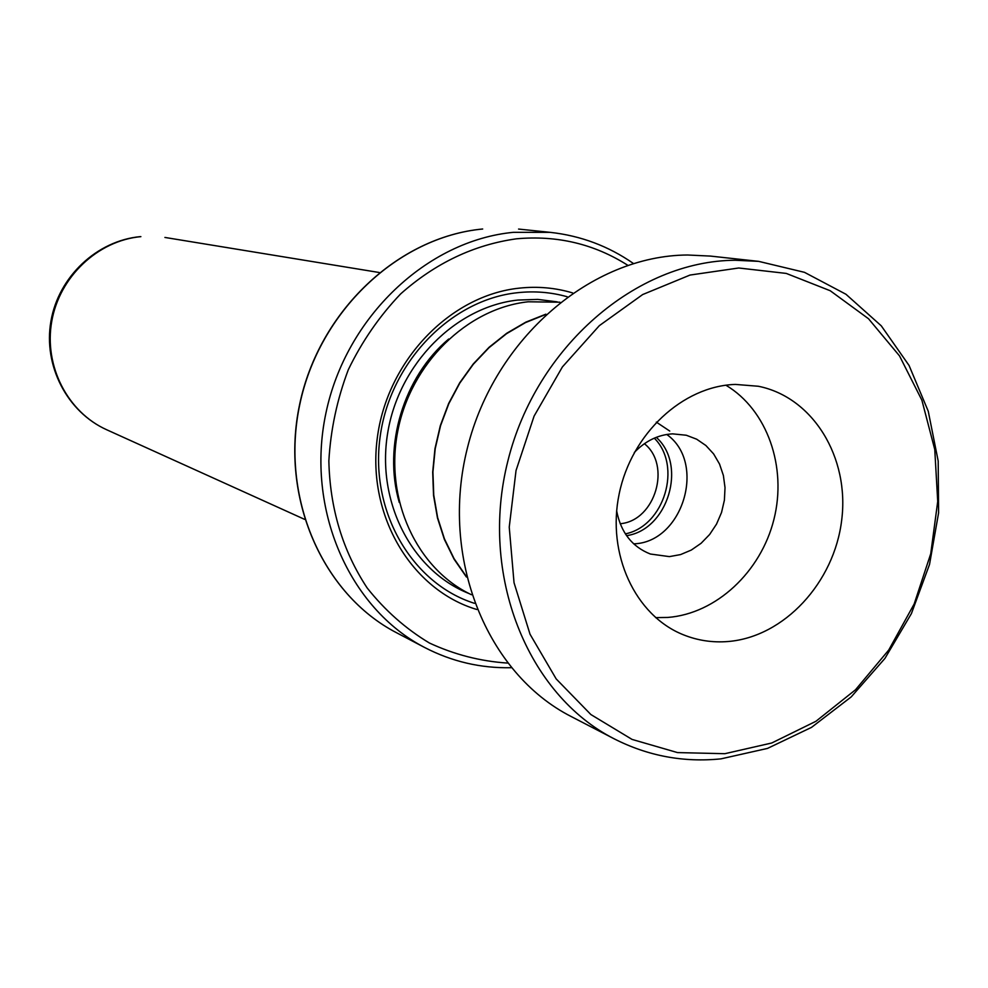 <?xml version="1.0" encoding="UTF-8"?>
<svg xmlns="http://www.w3.org/2000/svg" width="988" height="988" viewBox="0 0 988 988"><rect width="100%" height="100%" fill="white"/><g stroke="black" fill="none" stroke-linecap="round" stroke-linejoin="round"><path stroke-width="1.48" d="M626.553 535.657C667.876 529.901 687.5 465.027 656.279 437.338M625.355 533.866C664.232 526.234 682.436 466.052 654.291 438.153M620.18 523.764L620.946 523.652C655.415 520.096 671.519 465.15 644.386 443.698M545.45 314.579L525.48 322.594L506.523 333.709L488.998 347.69L473.301 364.276L459.803 383.085L448.799 403.734L440.537 425.754L435.214 448.663L432.929 471.943L433.744 495.087L437.622 517.576L444.464 538.929L454.085 558.689L466.274 576.424M559.924 302.217L528.197 301.785C466.941 308.367 410.526 363.621 397.682 431.583C384.53 499.508 416.85 568.965 471.474 594.739M572.571 292.905C555.38 287.767 537.645 286.187 519.367 288.138C450.022 295.276 386.913 360.892 377.243 438.413C367.054 515.897 411.724 590.194 476.834 609.497M567.161 296.733C551.069 292.213 534.52 290.867 517.502 292.707C450.701 299.648 389.889 362.522 380.084 437.079C369.808 511.611 411.996 583.661 474.45 603.322M627.751 265.266C594.22 243.974 557.158 235.156 516.539 238.8C473.968 244.752 435.338 263.117 400.646 293.905C379.478 316.098 362.028 341.366 348.319 369.71C337.13 399.238 330.647 429.644 328.856 460.939C329.943 508.524 342.713 550.859 367.166 587.959C385.011 610.461 405.772 628.825 429.459 643.04C454.332 654.575 480.329 661.256 507.449 663.072M511.166 667.703C480.761 668.345 451.936 661.614 424.679 647.51C349.023 608.361 305.453 508.931 325.954 412.947C346.035 316.901 427.125 240.504 513.501 232.316L550.217 232.353C580.722 235.724 608.447 246.098 633.394 263.475M545.882 314.172L525.789 322.162L506.721 333.265L489.085 347.282L473.289 363.917L459.692 382.813L448.614 403.549L440.315 425.68L434.967 448.713L432.695 472.116L433.534 495.371L437.474 517.971L444.378 539.411L454.11 559.22L466.41 577.004M738.728 267.995L690.019 275.059L642.682 294.548L599.321 325.67L562.407 366.919L534.088 416.109L516.032 470.535L509.24 527.135L514.032 582.722L530.037 634.234L556.182 678.917L590.861 714.534L632.061 739.419L677.509 752.584L724.846 753.696L771.727 743.001L815.952 721.277L855.522 689.76L888.731 650.042L914.172 603.989L930.745 553.712L937.723 501.435L934.759 449.491L921.89 400.214L899.525 355.915L868.538 318.766L830.216 290.731L786.25 273.417L738.728 267.995M720.981 758.858C683.535 762.637 647.967 755.968 614.277 738.876C527.296 694.7 479.019 574.744 507.918 460.803C536.188 346.702 636.358 260.869 735.134 260.252L758.66 261.363L804.479 272.33L845.938 294.251L881.271 325.83L909.059 365.461L928.251 411.218L938.192 461.063L938.6 512.846L929.535 564.407L911.405 613.597L884.952 658.391L851.224 696.886L811.531 727.366L767.503 748.41L720.981 758.858M728.057 641.521C784.101 637.013 834.304 582.562 841.702 520.021C849.631 457.518 813.099 397.188 758.339 386.259L735.405 384.418C682.807 385.987 631.418 433.695 619.167 493.938C606.533 554.107 635.198 615.487 683.202 634.716C697.553 640.508 712.496 642.768 728.057 641.521M655.624 617.624L667.851 617.438C716.238 613.696 760.846 571.904 773.925 519.404C787.177 466.954 767.293 409.934 725.908 385.209M616.648 510.87C620.872 532.433 632.11 546.821 650.363 554.021L669.395 556.615L680.559 554.589L691.279 550.069L701.11 543.277L709.643 534.483L716.547 524.072L721.536 512.476L724.402 500.163L725.019 487.64L723.377 475.426L719.523 464.027L713.62 453.912L705.889 445.514L696.651 439.191L686.29 435.239L672.532 433.856C658.094 434.732 645.349 440.944 634.308 452.479M666.739 434.461C706.963 462.73 682.819 542.597 633.666 543.845M614.277 738.876L571.262 716.572C486.627 673.557 439.611 557.751 467.398 448.009C494.58 338.131 591.565 255.522 687.611 255.003L710.495 256.09L758.66 261.363M669.74 431.064L656.316 422.111M106.753 429.78C67.085 411.984 43.089 365.609 50.931 321.174C58.551 276.714 96.886 240.615 140.457 236.614L140.876 236.638C97.861 240.578 59.441 276.726 51.734 321.421C43.805 366.091 67.69 412.292 106.753 429.78L304.576 519.342M448.7 339.02C403.598 376.922 382.726 445.934 399.276 502.472M557.22 301.859L537.756 299.401L517.922 300.056C455.715 306.663 398.794 363.905 387.666 433.077C376.169 502.2 412.12 571.113 469.016 593.541M482.687 229.006C398.288 236.922 319.272 311.109 299.796 404.413C279.925 497.656 322.557 594.418 396.521 632.728C322.434 594.344 279.789 497.557 299.648 404.364C319.099 311.109 398.102 236.935 482.626 229.006L482.687 229.006M396.521 632.728L424.679 647.51M518.577 229.068L550.217 232.353M164.91 237.441L379.219 272.503"/></g></svg>
